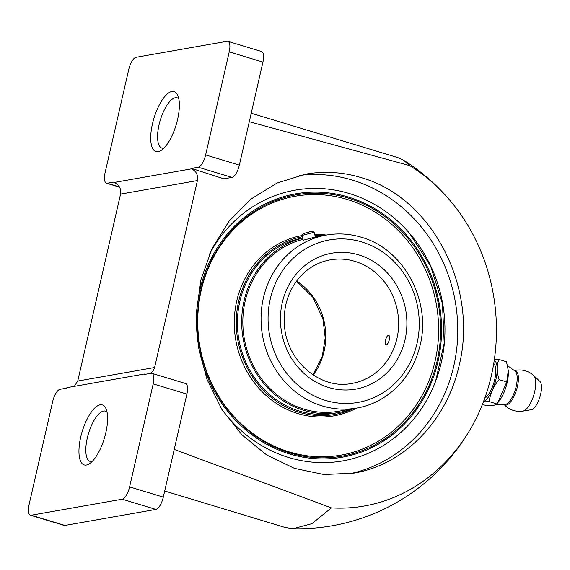 <?xml version="1.0" encoding="UTF-8"?>
<svg xmlns="http://www.w3.org/2000/svg" width="570" height="570" viewBox="0 0 570 570"><rect width="100%" height="100%" fill="white"/><g stroke="black" fill="none" stroke-linecap="round" stroke-linejoin="round"><path stroke-width="0.85" d="M209.304 254.576A137.448 125.564 -100 0 1 349.275 193.501A137.448 125.564 -100 0 1 415.103 240.141A137.448 125.564 -100 0 1 438.487 372.951A137.448 125.564 -100 0 1 332.438 462.234A137.448 125.564 -100 0 1 221.922 409.502M299.421 175.403A151.421 138.332 -100 0 1 352.346 180.084A151.421 138.332 -100 0 1 457.767 331.712A151.421 138.332 -100 0 1 349.624 473.805M459.178 365.334C478.43 288.064 432.637 198.859 363.104 178.189C344.137 172.154 325.028 170.793 305.769 174.107L277.127 183.006L251.128 198.951L229.076 221.153L212.069 248.492L200.968 279.599L196.329 312.909L198.381 346.76L207.024 379.449L221.823 409.346L242.036 434.939L266.646 454.945L294.426 468.376L323.981 474.539L353.828 473.143C404.066 464.785 446.866 420.981 459.178 365.334M150.416 373.393L153.066 370.977L154.598 367.522L197.419 180.562C198.196 174.89 196.194 170.986 191.413 168.855L113.886 182.5C119.073 184.559 121.296 188.428 120.562 194.092L77.741 381.052L74.3 386.36M151.876 373.329L185.578 383.532A11.92 4.403 106.8 0 1 186.896 394.098L153.195 383.895A11.92 4.403 106.8 0 0 151.876 373.329A11.92 4.403 106.8 0 0 151.043 373.286L144.317 374.469L144.424 374.013L145.464 374.269M144.424 374.013L66.897 387.664L66.797 388.12L60.071 389.303A11.92 4.403 106.8 0 0 52.675 401.594L29.077 504.628A11.92 4.403 106.8 0 0 30.395 515.202L64.096 525.405A11.92 4.403 106.8 0 0 64.93 525.44L31.229 515.237A11.92 4.403 106.8 0 1 30.395 515.202M113.886 182.5L113.993 182.044L107.267 183.227A11.92 4.403 106.8 0 1 106.433 183.184A11.92 4.403 106.8 0 1 105.115 172.617L128.713 69.583A11.92 4.403 106.8 0 1 136.109 57.292L227.081 41.275A11.92 4.403 106.8 0 1 227.915 41.318A11.92 4.403 106.8 0 1 229.233 51.884L205.635 154.919A11.92 4.403 106.8 0 1 198.239 167.21L191.513 168.392L223.889 178.83L231.947 177.412L198.239 167.21M191.413 168.855L191.513 168.392M174.228 449.424L331.355 507.899A182.806 160.484 84.4 0 0 474.39 421.871A182.806 160.484 84.4 0 0 453.007 204.089A182.806 160.484 84.4 0 0 409.745 165.628L249.282 121.709M409.745 165.628L403.589 160.213L397.874 157.612L251.228 113.216M164.702 491.019L285.014 527.449L293.001 528.725L311.961 523.659L331.355 507.899M152.468 123.804A31.371 11.585 -73.2 0 0 161.096 150.473A31.371 11.585 -73.2 0 0 176.123 124.944A31.371 11.585 -73.2 0 0 177.783 95.375A31.371 11.585 -73.2 0 0 165.229 96.031A31.371 11.585 -73.2 0 0 152.468 123.804M178.823 98.824A26.277 9.704 -73.2 0 0 177.177 97.819A26.277 9.704 -73.2 0 0 159.044 124.816A26.277 9.704 -73.2 0 0 161.951 148.107A26.277 9.704 -73.2 0 0 163.875 148.179M80.705 437.133A31.371 11.585 -73.2 0 0 89.333 463.809A31.371 11.585 -73.2 0 0 104.36 438.28A31.371 11.585 -73.2 0 0 106.02 408.704A31.371 11.585 -73.2 0 0 93.466 409.36A31.371 11.585 -73.2 0 0 80.705 437.133M107.06 412.153A26.277 9.704 -73.2 0 0 105.422 411.148A26.277 9.704 -73.2 0 0 87.281 438.145A26.277 9.704 -73.2 0 0 90.188 461.444A26.277 9.704 -73.2 0 0 92.112 461.515M153.195 383.895L129.597 486.93A11.92 4.403 106.8 0 1 122.201 499.22L31.229 515.237M186.896 394.098L163.298 497.14A11.92 4.403 106.8 0 1 155.902 509.423L64.93 525.44M227.915 41.318L261.616 51.521A11.92 4.403 106.8 0 1 262.941 62.087L239.343 165.122A11.92 4.403 106.8 0 1 231.947 177.412M494.361 359.528L498.857 359.428L506.495 361.743L508.276 370.529L506.744 381.936L499.106 379.627C496.734 372.217 496.655 365.491 498.857 359.428M483.524 401.565A21.924 8.094 -73.2 0 0 495.572 380.959A21.924 8.094 -73.2 0 0 494.261 360.226M483.424 401.829L489.203 401.608C490.2 393.606 493.506 386.282 499.106 379.627M482.412 404.415L486.673 405.712C492.366 405.804 495.75 405.206 496.833 403.923L489.203 401.608M484.742 398.266A18.824 6.947 -73.2 0 0 494.397 380.917A18.824 6.947 -73.2 0 0 493.741 363.517M504.108 404.472A20.705 20.705 0 0 0 522.968 411.098L531.283 409.709A15.055 5.558 -73.2 0 0 539.94 396.855A15.055 5.558 -73.2 0 0 539.868 381.358L533.727 375.587A20.705 20.705 0 0 0 514.354 370.643M506.744 381.936L497.753 402.776L496.833 403.923M497.753 402.776L499.071 401.095A21.924 8.094 -73.2 0 0 508.29 370.65A21.924 8.094 -73.2 0 0 508.262 370.329M388.312 335.431L388.662 335.445C391.269 335.915 388.035 345.847 385.812 344.85C383.916 344.608 386.203 335.58 388.312 335.431M315.381 236.978L326.296 235.061A87.83 80.235 -100 0 0 262.506 335.474A87.83 80.235 -100 0 0 356.756 408.056L338.537 411.269A87.83 80.235 -100 0 1 244.815 341.459A87.83 80.235 -100 0 1 303.026 239.343M303.261 240.198L315.388 237.006L314.134 232.254L302.007 235.431L303.254 240.198M303.511 233.529L312.253 231.149L303.511 233.529M310.864 231.463L304.487 233.251L310.864 231.463M351.947 408.904A89.084 81.382 -100 0 1 338.758 412.502A89.084 81.382 -100 0 1 243.704 341.708A89.084 81.382 -100 0 1 302.706 238.125M315.153 236.115A89.084 81.382 -100 0 1 321.487 235.909M338.758 412.502L334.483 413.257A89.084 81.382 -100 0 1 238.98 340.14A89.084 81.382 -100 0 1 302.663 237.954M353.293 408.669A90.338 82.529 -100 0 1 240.333 350.764A90.338 82.529 -100 0 1 302.342 236.735M314.968 235.417A90.338 82.529 -100 0 1 322.834 235.667M356.72 408.063A91.571 83.655 -100 0 1 238.958 353.065A91.571 83.655 -100 0 1 302.029 235.531M314.683 234.327A91.571 83.655 -100 0 1 326.261 235.068M347.102 199.407A131.456 120.092 -100 0 1 404.985 419.456A131.456 120.092 -100 0 1 202.464 358.138A131.456 120.092 -100 0 1 347.102 199.407M348.227 198.075A132.689 121.218 -100 0 1 406.652 420.183A132.689 121.218 -100 0 1 202.236 358.295A132.689 121.218 -100 0 1 348.227 198.075M197.419 180.562L120.562 194.092M154.598 367.522L77.741 381.052M163.298 497.14L129.597 486.93M155.902 509.423L122.201 499.22M262.941 62.087L229.233 51.884M239.343 165.122L205.635 154.919M119.465 186.917L107.267 183.227M495.109 404.942L504.457 404.508A17.649 6.519 -73.2 0 0 515.38 389.417A17.649 6.519 -73.2 0 0 514.667 370.799L507.535 365.669M504.172 404.479A17.877 6.598 -73.2 0 0 516.584 389.78A17.877 6.598 -73.2 0 0 514.404 370.671M522.968 411.098A18.86 6.961 -73.2 0 0 533.812 394.996A18.86 6.961 -73.2 0 0 533.727 375.587M296.614 280.989A62.736 57.313 -100 0 1 313.172 375.031M354.953 261.366A62.736 57.313 -100 0 1 398.615 325.185A62.736 57.313 -100 0 1 352.032 383.411C320.767 390.058 286.788 361.551 284.473 325.705C283.105 306.525 288.342 290.173 300.183 276.657C308.57 267.587 318.594 261.979 330.272 259.842A62.736 57.313 -100 0 1 354.953 261.366M358.844 254.897A69.013 63.042 -100 0 1 389.232 370.415A69.013 63.042 -100 0 1 282.919 338.231A69.013 63.042 -100 0 1 358.844 254.897M361.815 241.944A82.5 75.368 -100 0 1 398.138 380.04A82.5 75.368 -100 0 1 271.042 341.558A82.5 75.368 -100 0 1 361.815 241.944M348.455 197.056A133.751 122.187 -100 0 1 407.351 420.938A133.751 122.187 -100 0 1 201.303 358.559A133.751 122.187 -100 0 1 348.455 197.056M293.009 528.725A199.5 199.5 0 0 0 474.39 421.871M453.007 204.089A199.5 199.5 0 0 0 403.589 160.213M106.433 183.184L119.607 187.174M312.959 374.889L322.25 356.435L325.221 337.853L322.934 318.936L312.93 297.333L296.464 281.188M303.105 233.558L302.007 235.431M312.253 231.149L314.134 232.246M356.756 408.056C385.954 403.247 410.934 379.485 419.071 349.047C432.951 303.682 404.857 249.111 361.223 237.22C349.659 233.75 338.017 233.03 326.296 235.061M409.531 233.258L430.614 266.105L442.484 303.789L444.194 343.254L435.601 381.33"/></g></svg>

